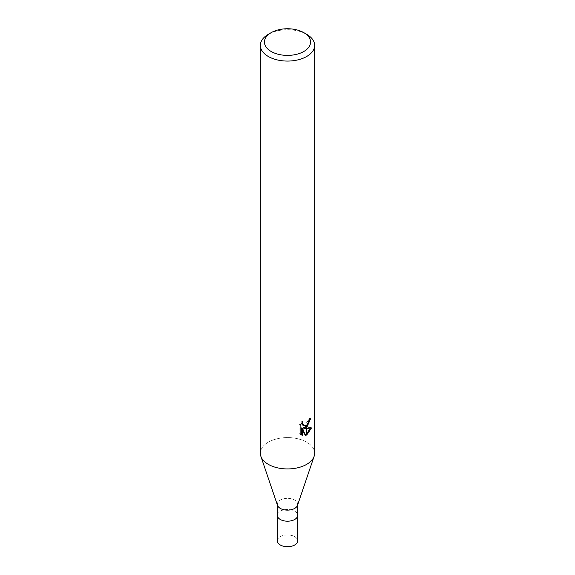 <?xml version="1.0" encoding="UTF-8"?>
<svg xmlns="http://www.w3.org/2000/svg" width="575" height="575" viewBox="0 0 575 575"><rect width="100%" height="100%" fill="white"/><g stroke="black" fill="none" stroke-linecap="round" stroke-linejoin="round"><path stroke-width="0.43" stroke-dasharray="2.88 2.16" d="M277.509 505.375A10.178 5.879 180 0 1 277.322 504.246A10.178 5.879 180 0 1 280.305 500.092A10.178 5.879 180 0 1 291.396 498.812A10.178 5.879 180 0 1 297.678 504.246A10.178 5.879 180 0 1 297.491 505.375M294.695 519.484A10.178 5.879 180 0 1 283.604 520.756A10.178 5.879 180 0 1 277.322 515.329A10.178 5.879 180 0 1 280.305 511.175A10.178 5.879 180 0 1 291.396 509.896A10.178 5.879 180 0 1 297.678 515.329L297.678 515.394M306.698 464.341A27.147 15.676 180 0 1 279.579 468.251A27.147 15.676 180 0 1 260.856 456.277A27.147 15.676 180 0 1 268.302 442.182A27.147 15.676 180 0 1 297.886 438.783A27.147 15.676 180 0 1 314.647 453.265M260.353 453.265A27.147 15.676 180 0 1 268.302 442.182A27.147 15.676 180 0 1 300.258 439.429A27.147 15.676 180 0 1 314.144 456.277L314.108 456.385M309.501 419.671L309.609 418.162A25.789 14.892 180 0 1 307.977 419.542L307.69 421.36L302.68 425.054M307.977 419.542L308.947 420.102M301.631 423.257L302.004 421.245L299.115 424.76L299.115 433.507L300.128 434.089M299.115 424.76L300.128 425.342M302.004 421.245L302.982 421.806M310.256 428.181L310.522 427.318L303.126 427.822M310.522 427.318L311.535 427.901M309.609 418.162L310.601 418.729M299.115 433.5L300.818 434.7M301.623 427.886L304.455 434.923L305.117 434.693M304.455 434.923L305.418 435.483M268.302 34.313A27.147 15.676 180 0 1 306.698 34.313M277.322 515.394L277.322 515.329A10.178 5.879 180 0 1 280.305 511.175A10.178 5.879 180 0 1 291.396 509.896A10.178 5.879 180 0 1 297.678 515.329M277.322 540.816A10.178 5.879 180 0 1 280.298 536.662A10.178 5.879 180 0 1 291.396 535.39A10.178 5.879 180 0 1 297.678 540.816M277.322 504.814L277.322 504.246M301.3 435.009L300.301 434.434M297.678 504.814L297.678 504.246"/><path stroke-width="0.86" d="M314.108 456.385L297.491 505.375A10.178 5.879 180 0 1 294.695 508.401A10.178 5.879 180 0 1 284.532 509.867A10.178 5.879 180 0 1 277.509 505.375L260.892 456.385M294.695 519.484A10.178 5.879 180 0 0 297.678 515.329A10.178 5.879 180 0 1 294.695 519.484A10.178 5.879 180 0 1 283.604 520.756A10.178 5.879 180 0 1 277.322 515.329L277.322 504.814M303.816 51.491A23.079 13.326 180 0 1 271.184 51.491A23.079 13.326 180 0 1 271.184 32.653L271.184 32.653A23.079 13.326 180 0 1 303.816 32.653A23.079 13.326 180 0 1 303.816 51.491M268.302 34.313L271.184 32.653L268.302 34.313A27.147 15.676 180 0 0 260.353 45.396A27.147 15.676 180 0 0 277.114 59.879A27.147 15.676 180 0 0 306.698 56.479A27.147 15.676 180 0 0 314.647 45.396A27.147 15.676 180 0 0 306.698 34.313L303.816 32.653M314.647 45.396L314.647 453.265A27.147 15.676 180 0 1 306.698 464.348A27.147 15.676 180 0 1 277.114 467.741A27.147 15.676 180 0 1 260.353 453.265L260.353 45.396M304.096 428.382L306.561 428.454L306.561 435.016L305.418 435.476L302.608 428.454L302.608 435.541L300.128 434.082L300.128 425.342L302.982 421.806L302.594 423.545L303.65 425.615L306.561 425.162L306.561 427.498L304.096 428.382L303.126 427.822L306.561 426.14M306.561 425.162A4.334 2.501 120 0 0 306.834 424.939L308.66 421.921L308.947 420.102A27.147 15.676 0 0 0 310.601 418.729L306.834 427.297A7.137 4.118 -60 0 1 306.561 427.498M306.834 434.865L306.834 428.447L311.535 427.901L306.834 434.865A9.825 5.671 -60 0 1 306.561 435.016M306.834 425.852L309.501 419.671M306.834 427.304L306.834 424.939M303.65 425.615L302.68 425.054L301.631 423.257M300.818 434.7L301.623 434.973L301.623 427.886L302.608 428.454M305.117 434.693L306.561 433.845M306.834 433.629L310.256 428.181M301.623 434.98L302.608 435.541M314.144 456.277A27.147 15.676 180 0 1 306.698 464.341M297.678 515.394L297.678 540.816A10.178 5.879 180 0 1 294.702 544.978A10.178 5.879 180 0 1 283.604 546.25A10.178 5.879 180 0 1 277.322 540.816L277.322 515.394M297.678 515.329L297.678 504.814"/></g></svg>
